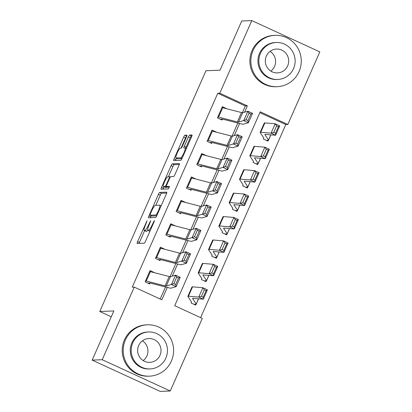 <?xml version="1.0" encoding="UTF-8"?>
<svg xmlns="http://www.w3.org/2000/svg" width="412" height="412" viewBox="0 0 412 412"><rect width="100%" height="100%" fill="white"/><g stroke="black" fill="none" stroke-linecap="round" stroke-linejoin="round"><path stroke-width="0.62" d="M147.038 220.801L137.577 241.638A2.019 0.355 -65.3 0 0 137.129 243.456A2.019 0.355 -65.3 0 0 137.16 243.461L144.272 243.178A2.019 0.355 -65.3 0 0 145.477 241.324L154.098 221.785L154.387 220.508L152.43 224.334A6.458 1.133 -65.3 0 1 148.567 230.272L147.975 230.293A6.458 1.133 -65.3 0 1 147.872 230.272A6.458 1.133 -65.3 0 1 149.309 224.458L150.715 220.652L148.753 224.478A6.458 1.133 -65.3 0 1 144.895 230.416L144.303 230.437A6.458 1.133 -65.3 0 1 144.2 230.421A6.458 1.133 -65.3 0 1 145.632 224.607L147.038 220.801M186.471 136.98A2.019 0.355 -65.3 0 0 186.919 135.162A2.019 0.355 -65.3 0 0 186.888 135.157L184.895 135.234A2.019 0.355 -65.3 0 0 183.685 137.088L174.116 158.79A2.019 0.355 -65.3 0 0 173.668 160.608A2.019 0.355 -65.3 0 0 173.699 160.613L180.811 160.33A2.019 0.355 -65.3 0 0 182.022 158.476L191.59 136.774A2.019 0.355 -65.3 0 0 192.038 134.956A2.019 0.355 -65.3 0 0 192.007 134.951L189.597 135.048A2.019 0.355 -65.3 0 0 188.392 136.902L184.293 146.188A2.019 0.355 -65.3 0 0 183.845 148.006A2.019 0.355 -65.3 0 0 183.876 148.011L185.07 147.965A5.397 0.948 -65.3 0 1 185.158 147.98A5.397 0.948 -65.3 0 1 183.86 153.063A5.397 0.948 -65.3 0 1 180.734 157.801L176.053 157.992A5.397 0.948 -65.3 0 1 175.965 157.976A5.397 0.948 -65.3 0 1 177.263 152.893A5.397 0.948 -65.3 0 1 180.389 148.15L181.172 148.119A2.019 0.355 -65.3 0 0 182.377 146.265L186.471 136.98M170.264 390.998L160.201 391.4L92.17 360.114L113.861 310.936L99.771 311.493L205.954 70.74L220.044 70.179L241.736 21.002L251.799 20.6L319.83 51.886L287.808 124.486L260.23 111.801L174.703 305.714L202.282 318.399L170.264 390.998L102.233 359.717L134.255 287.113L161.834 299.797L167.287 287.427M92.17 360.114L102.233 359.717M242.354 112.744L245.346 105.961L217.768 93.282L132.242 287.195L134.255 287.113M217.768 93.282L219.781 93.2L251.799 20.6M159.671 192.43A2.019 0.355 -65.3 0 0 158.46 194.284L148.892 215.981A2.019 0.355 -65.3 0 0 148.444 217.799A2.019 0.355 -65.3 0 0 148.475 217.809L155.587 217.526A2.019 0.355 -65.3 0 0 156.792 215.667L166.366 193.97A2.019 0.355 -65.3 0 0 166.814 192.152A2.019 0.355 -65.3 0 0 166.783 192.147L159.671 192.43L161.509 193.274A2.019 0.355 -65.3 0 0 160.299 195.128L155.808 205.32M161.504 187.388L171.073 165.686A2.019 0.355 -65.3 0 1 172.283 163.832L179.395 163.549A2.019 0.355 -65.3 0 1 179.426 163.554A2.019 0.355 -65.3 0 1 178.978 165.372L174.884 174.657A2.019 0.355 -65.3 0 1 173.673 176.511L170.789 176.63A2.019 0.355 -65.3 0 0 169.584 178.484L166.865 184.643A2.019 0.355 -65.3 0 0 166.417 186.461A2.019 0.355 -65.3 0 0 166.453 186.466L169.476 186.353L168.317 188.923L161.087 189.211A2.019 0.355 -65.3 0 1 161.056 189.206A2.019 0.355 -65.3 0 1 161.504 187.388L163.343 188.233L163.955 186.837M160.191 299.04L165.516 286.968M170.053 276.684L175.842 263.551M180.379 253.262L186.173 240.129M190.71 229.845L196.503 216.712M201.041 206.422L206.829 193.29M211.366 183.005L217.16 169.873M221.697 159.583L227.491 146.456M232.028 136.166L237.817 123.034M154.644 272.759L150.066 270.602L145.106 281.844L149.705 283.956L150.117 283.018L147.862 283.111M164.97 249.337L160.392 247.179L155.437 258.422L160.031 260.538L160.448 259.601L158.193 259.689M175.301 225.92L170.722 223.762L165.763 235.005L170.362 237.116L170.774 236.179L168.518 236.272M185.632 202.498L181.053 200.345L176.094 211.583L180.693 213.699L181.105 212.762L178.849 212.85M195.958 179.081L191.384 176.923L186.425 188.166L191.019 190.277L191.436 189.34L189.18 189.432M206.288 155.659L201.71 153.506L196.751 164.743L201.35 166.86L201.762 165.923L199.506 166.01M216.619 132.242L212.041 130.084L207.082 141.326L211.68 143.438L212.092 142.5L209.837 142.593M226.945 108.825L222.372 106.667L217.412 117.904L222.006 120.021L222.423 119.083L220.168 119.171M200.639 317.642L285.799 124.568L259.864 112.641M195.669 305.096L196.081 304.159A7.195 0.628 -156.2 0 0 196.23 304.102A7.195 0.628 -156.2 0 0 196.205 303.999L192.61 298.546A10.279 0.901 23.8 0 1 192.574 298.396A10.279 0.901 23.8 0 1 192.955 298.324L203.27 299.194L198.759 297.083L188.444 296.213A15.419 1.349 -156.2 0 0 187.872 296.326A15.419 1.349 -156.2 0 0 187.929 296.547L191.513 301.986L191.07 302.98L195.669 305.096M206 281.674L206.412 280.737A7.195 0.628 -156.2 0 0 206.561 280.685A7.195 0.628 -156.2 0 0 206.536 280.577L202.941 275.128A10.279 0.901 23.8 0 1 202.905 274.979A10.279 0.901 23.8 0 1 203.286 274.902L213.601 275.772L209.09 273.661L198.775 272.796A15.419 1.349 -156.2 0 0 198.203 272.904A15.419 1.349 -156.2 0 0 198.26 273.13L201.849 278.579L201.401 279.563L206 281.674M216.326 258.257L216.743 257.32A7.195 0.628 -156.2 0 0 216.887 257.263A7.195 0.628 -156.2 0 0 216.861 257.16L213.272 251.706A10.279 0.901 23.8 0 1 213.236 251.562A10.279 0.901 23.8 0 1 213.612 251.485L223.927 252.355L219.416 250.244L209.1 249.373A15.419 1.349 -156.2 0 0 208.534 249.487A15.419 1.349 -156.2 0 0 208.585 249.708L212.18 255.162L211.732 256.14L216.326 258.257M226.657 234.835L227.069 233.898A7.195 0.628 -156.2 0 0 227.218 233.846A7.195 0.628 -156.2 0 0 227.192 233.738L223.598 228.289A10.279 0.901 23.8 0 1 223.562 228.14A10.279 0.901 23.8 0 1 223.943 228.063L234.258 228.933L229.747 226.821L219.431 225.956A15.419 1.349 -156.2 0 0 218.86 226.064A15.419 1.349 -156.2 0 0 218.916 226.291L222.506 231.74L222.058 232.723L226.657 234.835M236.988 211.418L237.4 210.481A7.195 0.628 -156.2 0 0 237.549 210.424A7.195 0.628 -156.2 0 0 237.523 210.321L233.928 204.867A10.279 0.901 23.8 0 1 233.892 204.723A10.279 0.901 23.8 0 1 234.273 204.646L244.589 205.516L240.078 203.404L229.762 202.534A15.419 1.349 -156.2 0 0 229.19 202.647A15.419 1.349 -156.2 0 0 229.247 202.869L232.837 208.323L232.389 209.301L236.988 211.418M247.313 187.996L247.73 187.058A7.195 0.628 -156.2 0 0 247.875 187.007A7.195 0.628 -156.2 0 0 247.849 186.899L244.259 181.45A10.279 0.901 23.8 0 1 244.223 181.301A10.279 0.901 23.8 0 1 244.599 181.228L254.915 182.094L250.403 179.982L240.088 179.117A15.419 1.349 -156.2 0 0 239.521 179.225A15.419 1.349 -156.2 0 0 239.573 179.452L243.168 184.9L242.72 185.884L247.313 187.996M257.644 164.579L258.056 163.641A7.195 0.628 -156.2 0 0 258.206 163.585A7.195 0.628 -156.2 0 0 258.18 163.482L254.585 158.028A10.279 0.901 23.8 0 1 254.549 157.884A10.279 0.901 23.8 0 1 254.93 157.806L265.246 158.677L260.734 156.565L250.419 155.695A15.419 1.349 -156.2 0 0 249.847 155.808A15.419 1.349 -156.2 0 0 249.904 156.03L253.493 161.483L253.05 162.462L257.644 164.579M267.975 141.156L268.387 140.224A7.195 0.628 -156.2 0 0 268.536 140.168A7.195 0.628 -156.2 0 0 268.511 140.059L264.916 134.611A10.279 0.901 23.8 0 1 264.88 134.461A10.279 0.901 23.8 0 1 265.261 134.389L275.577 135.254L271.065 133.148L260.75 132.278A15.419 1.349 -156.2 0 0 260.178 132.386A15.419 1.349 -156.2 0 0 260.235 132.613L263.824 138.061L263.376 139.045L267.975 141.156M99.771 311.493L111.281 316.787M285.799 124.568L287.808 124.486M244.579 112.193L247.36 105.884L219.781 93.2M172.273 276.133L177.618 264.01M182.598 252.71L187.949 240.587M192.929 229.293L198.275 217.17M203.26 205.871L208.606 193.748M213.586 182.454L218.937 170.331M223.917 159.032L229.263 146.909M234.248 135.615L239.593 123.492M245.346 105.961L247.36 105.884M144.2 230.421L146.039 231.266A6.458 1.133 -65.3 0 0 146.142 231.287L144.303 230.437M147.857 230.267A6.458 1.133 -65.3 0 1 146.734 231.261L146.142 231.287M147.872 230.272L149.71 231.122A6.458 1.133 -65.3 0 0 149.814 231.137L147.975 230.293M144.643 230.627L139.416 242.483A2.019 0.355 -65.3 0 0 139.065 243.384M166.711 193.068L161.509 193.274M151.204 215.754L150.73 216.83A2.019 0.355 -65.3 0 0 150.38 217.732M150.339 213.936L150.045 215.213L156.287 214.966L158.311 211.001A6.458 1.133 -65.3 0 0 159.743 205.186A6.458 1.133 -65.3 0 0 159.64 205.166L155.37 205.336A6.458 1.133 -65.3 0 0 151.513 211.274L150.339 213.936M151.843 216.043L150.045 215.213M156.704 215.867L151.884 216.058L150.025 215.208M168.42 176.722L172.911 166.53L171.073 165.686M179.323 164.47L174.122 164.676A2.019 0.355 -65.3 0 0 172.911 166.53M168.235 187.285A2.019 0.355 -65.3 0 0 168.256 187.305A2.019 0.355 -65.3 0 0 168.292 187.311L169.306 187.269M167.797 176.748A5.397 0.948 -65.3 0 0 164.666 181.491A5.397 0.948 -65.3 0 0 163.373 186.569A5.397 0.948 -65.3 0 0 163.456 186.585L165.109 186.523A2.019 0.355 -65.3 0 0 166.314 184.664L169.033 178.504A2.019 0.355 -65.3 0 0 169.481 176.686A2.019 0.355 -65.3 0 0 169.445 176.681L167.797 176.748M163.373 186.569L165.212 187.414A5.397 0.948 -65.3 0 0 165.294 187.429L163.456 186.585M167.401 186.914A2.019 0.355 -65.3 0 1 166.948 187.367L165.294 187.429M163.343 188.233A2.019 0.355 -65.3 0 0 162.992 189.134M175.965 157.976L177.804 158.821A5.397 0.948 -65.3 0 0 177.891 158.836L176.053 157.992M181.929 158.677L177.891 158.836M191.935 135.872L191.436 135.893A2.019 0.355 -65.3 0 0 190.231 137.747L186.131 147.032A2.019 0.355 -65.3 0 0 185.699 148.227M176.568 158.249L175.955 159.635A2.019 0.355 -65.3 0 0 175.61 160.536M186.821 136.078L186.734 136.078A2.019 0.355 -65.3 0 0 185.524 137.932L181.033 148.124M193.825 304.247L196.081 304.159M201.427 296.367L203.229 297.212L206.124 290.656L204.321 289.811L201.427 296.367L198.759 297.083L202.889 287.715L192.574 286.845A15.419 1.349 -156.2 0 0 192.007 286.958L187.872 296.326M204.321 289.811L202.889 287.715L207.401 289.827L203.27 299.194L203.229 297.212M207.401 289.827L206.124 290.656M150.395 271.663L146.26 281.03A7.195 0.628 23.8 0 0 145.518 280.907L149.654 271.539A7.195 0.628 23.8 0 1 150.395 271.663L169.198 276.509A10.279 0.901 -156.2 0 0 170.377 276.673L175.574 275.185L180.229 277.291L176.099 286.659L170.903 288.148A15.419 1.349 23.8 0 1 169.131 287.9L150.117 283.018M175.672 284.522L176.099 286.659L171.438 284.553L175.574 275.185L176.697 277.127L173.807 283.683L175.672 284.522L178.561 277.966L176.697 277.127M146.26 281.03L165.063 285.877A10.279 0.901 -156.2 0 0 166.247 286.041L173.807 283.683M178.561 277.966L180.229 277.291M204.156 280.829L206.412 280.737M211.758 272.95L213.56 273.795L216.455 267.239L214.647 266.394L211.758 272.95L209.09 273.661L213.22 264.293L202.905 263.428A15.419 1.349 -156.2 0 0 202.333 263.536L198.203 272.904M214.647 266.394L213.22 264.293L217.732 266.404L213.601 275.772L213.56 273.795M217.732 266.404L216.455 267.239M214.487 257.407L216.743 257.32M222.083 249.528L223.891 250.372L226.78 243.816L224.978 242.972L222.083 249.528L219.416 250.244L223.551 240.876L213.236 240.005A15.419 1.349 -156.2 0 0 212.664 240.119L208.534 249.487M224.978 242.972L223.551 240.876L228.063 242.987L223.927 252.355L223.891 250.372M228.063 242.987L226.78 243.816M224.813 233.99L227.069 233.898M232.414 226.111L234.217 226.955L237.111 220.399L235.309 219.555L232.414 226.111L229.747 226.821L233.877 217.454L223.562 216.588A15.419 1.349 -156.2 0 0 222.995 216.697L218.86 226.064M235.309 219.555L233.877 217.454L238.388 219.565L234.258 228.933L234.217 226.955M238.388 219.565L237.111 220.399M160.721 248.245L156.591 257.613A7.195 0.628 23.8 0 0 155.849 257.485L159.98 248.117A7.195 0.628 23.8 0 1 160.721 248.245L179.524 253.092A10.279 0.901 -156.2 0 0 180.708 253.256L185.9 251.768L190.56 253.874L186.425 263.242L181.234 264.725A15.419 1.349 23.8 0 1 179.462 264.483L160.448 259.601M185.997 261.105L186.425 263.242L181.769 261.136L185.9 251.768L187.027 253.704L184.133 260.26L185.997 261.105L188.892 254.549L187.027 253.704M156.591 257.613L175.394 262.459A10.279 0.901 -156.2 0 0 176.578 262.624L184.133 260.26M188.892 254.549L190.56 253.874M171.052 224.823L166.922 234.191A7.195 0.628 23.8 0 0 166.18 234.067L170.31 224.7A7.195 0.628 23.8 0 1 171.052 224.823L189.855 229.669A10.279 0.901 -156.2 0 0 191.039 229.834L196.23 228.346L200.886 230.452L196.756 239.82L191.565 241.308A15.419 1.349 23.8 0 1 189.788 241.066L170.774 236.179M196.328 237.683L196.756 239.82L192.1 237.714L196.23 228.346L197.358 230.287L194.464 236.843L196.328 237.683L199.217 231.127L197.358 230.287M166.922 234.191L185.724 239.037A10.279 0.901 -156.2 0 0 186.904 239.202L194.464 236.843M199.217 231.127L200.886 230.452M181.383 201.406L177.253 210.774A7.195 0.628 23.8 0 0 176.506 210.645L180.641 201.277A7.195 0.628 23.8 0 1 181.383 201.406L200.186 206.252A10.279 0.901 -156.2 0 0 201.365 206.417L206.561 204.929L211.217 207.035L207.087 216.403L201.89 217.886A15.419 1.349 23.8 0 1 200.119 217.644L181.105 212.762M206.659 214.266L207.087 216.403L202.426 214.297L206.561 204.929L207.684 206.865L204.795 213.421L206.659 214.266L209.548 207.71L207.684 206.865M177.253 210.774L196.055 215.62A10.279 0.901 -156.2 0 0 197.235 215.785L204.795 213.421M209.548 207.71L211.217 207.035M235.144 210.568L237.4 210.481M242.745 202.689L244.548 203.533L247.442 196.977L245.634 196.133L242.745 202.689L240.078 203.404L244.208 194.037L233.892 193.166A15.419 1.349 -156.2 0 0 233.321 193.28L229.19 202.647M245.634 196.133L244.208 194.037L248.719 196.148L244.589 205.516L244.548 203.533M248.719 196.148L247.442 196.977M191.709 177.984L187.578 187.352A7.195 0.628 23.8 0 0 186.837 187.228L190.967 177.86A7.195 0.628 23.8 0 1 191.709 177.984L210.511 182.835A10.279 0.901 -156.2 0 0 211.696 182.995L216.887 181.512L221.548 183.613L217.412 192.981L212.221 194.469A15.419 1.349 23.8 0 1 210.45 194.227L191.436 189.34M216.985 190.844L217.412 192.981L212.757 190.88L216.887 181.512L218.015 183.448L215.126 190.004L216.985 190.844L219.879 184.288L218.015 183.448M187.578 187.352L206.381 192.203A10.279 0.901 -156.2 0 0 207.566 192.363L215.126 190.004M219.879 184.288L221.548 183.613M142.398 340.837A11.922 11.691 -92.3 0 1 143.18 360.577M125.423 339.915A25.693 25.199 87.7 0 0 149.427 376.161A25.693 25.199 87.7 0 0 171.387 361.056A25.693 25.199 87.7 0 0 147.383 324.811A25.693 25.199 87.7 0 0 125.423 339.915M147.383 324.811L146.378 324.852A25.693 25.199 87.7 0 0 124.414 339.957A25.693 25.199 87.7 0 0 148.418 376.197L149.427 376.161M150.066 368.936L149.139 368.972A18.499 18.143 -92.3 0 1 131.855 342.877A18.499 18.143 -92.3 0 1 147.671 332L148.598 331.964A18.499 18.143 87.7 0 0 132.782 342.841A18.499 18.143 87.7 0 0 150.066 368.936A18.499 18.143 87.7 0 0 165.876 358.059A18.499 18.143 87.7 0 0 148.598 331.964M159.995 355.35A11.922 11.691 87.7 0 0 148.856 338.535A11.922 11.691 87.7 0 0 138.669 345.544A11.922 11.691 87.7 0 0 149.803 362.359A11.922 11.691 87.7 0 0 159.995 355.35M270.066 51.371A11.922 11.691 -92.3 0 1 270.849 71.111M253.092 50.449A25.693 25.199 87.7 0 0 277.096 86.695A25.693 25.199 87.7 0 0 299.055 71.59A25.693 25.199 87.7 0 0 275.056 35.344A25.693 25.199 87.7 0 0 253.092 50.449M275.056 35.344L274.047 35.386A25.693 25.199 87.7 0 0 252.087 50.491A25.693 25.199 87.7 0 0 276.086 86.736L277.096 86.695M277.734 79.47L276.807 79.506A18.499 18.143 -92.3 0 1 259.529 53.411A18.499 18.143 -92.3 0 1 275.34 42.534L276.267 42.498A18.499 18.143 87.7 0 0 260.451 53.375A18.499 18.143 87.7 0 0 277.734 79.47A18.499 18.143 87.7 0 0 293.55 68.593A18.499 18.143 87.7 0 0 276.267 42.498M287.664 65.889A11.922 11.691 87.7 0 0 276.529 49.069A11.922 11.691 87.7 0 0 266.337 56.078A11.922 11.691 87.7 0 0 277.472 72.893A11.922 11.691 87.7 0 0 287.664 65.889M245.475 187.151L247.73 187.058M253.071 179.272L254.879 180.116L257.768 173.56L255.965 172.716L253.071 179.272L250.403 179.982L254.539 170.614L244.223 169.749A15.419 1.349 -156.2 0 0 243.652 169.857L239.521 179.225M255.965 172.716L254.539 170.614L259.05 172.726L254.915 182.094L254.879 180.116M259.05 172.726L257.768 173.56M255.8 163.729L258.056 163.641M263.402 155.854L265.21 156.694L268.099 150.138L266.296 149.293L263.402 155.854L260.734 156.565L264.864 147.197L254.549 146.327A15.419 1.349 -156.2 0 0 253.983 146.44L249.847 155.808M266.296 149.293L264.864 147.197L269.376 149.309L265.246 158.677L265.21 156.694M269.376 149.309L268.099 150.138M266.131 140.312L268.387 140.224M273.733 132.432L275.535 133.277L278.43 126.721L276.622 125.876L273.733 132.432L271.065 133.148L275.195 123.78L264.88 122.91A15.419 1.349 -156.2 0 0 264.308 123.018L260.178 132.386M276.622 125.876L275.195 123.78L279.707 125.887L275.577 135.254L275.535 133.277M279.707 125.887L278.43 126.721M202.04 154.567L197.909 163.935A7.195 0.628 23.8 0 0 197.168 163.806L201.298 154.438A7.195 0.628 23.8 0 1 202.04 154.567L220.842 159.413A10.279 0.901 -156.2 0 0 222.027 159.578L227.218 158.09L231.874 160.196L227.743 169.564L222.552 171.047A15.419 1.349 23.8 0 1 220.775 170.805L201.762 165.923M227.316 167.427L227.743 169.564L223.088 167.457L227.218 158.09L228.346 160.026L225.452 166.582L227.316 167.427L230.21 160.871L228.346 160.026M197.909 163.935L216.712 168.781A10.279 0.901 -156.2 0 0 217.891 168.946L225.452 166.582M230.21 160.871L231.874 160.196M212.371 131.145L208.24 140.513A7.195 0.628 23.8 0 0 207.493 140.389L211.629 131.021A7.195 0.628 23.8 0 1 212.371 131.145L231.173 135.996A10.279 0.901 -156.2 0 0 232.353 136.156L237.549 134.673L242.205 136.774L238.074 146.142L232.878 147.63A15.419 1.349 23.8 0 1 231.106 147.388L212.092 142.5M237.647 144.004L238.074 146.142L233.413 144.04L237.549 134.673L238.672 136.609L235.782 143.165L237.647 144.004L240.536 137.448L238.672 136.609M208.24 140.513L227.043 145.364A10.279 0.901 -156.2 0 0 228.222 145.524L235.782 143.165M240.536 137.448L242.205 136.774M222.701 107.728L218.566 117.096A7.195 0.628 23.8 0 0 217.824 116.967L221.955 107.599A7.195 0.628 23.8 0 1 222.701 107.728L241.499 112.574A10.279 0.901 -156.2 0 0 242.683 112.739L247.875 111.25L252.535 113.357L248.4 122.725L243.209 124.208A15.419 1.349 23.8 0 1 241.437 123.966L222.423 119.083M247.972 120.587L248.4 122.725L243.744 120.618L247.875 111.25L249.002 113.187L246.113 119.743L247.972 120.587L250.867 114.031L249.002 113.187M218.566 117.096L237.369 121.942A10.279 0.901 -156.2 0 0 238.553 122.106L246.113 119.743M250.867 114.031L252.535 113.357M146.646 222.305L146.193 222.099M153.995 222.011L153.542 221.805M150.318 222.161L149.87 221.95M146.734 231.261L144.895 230.416M149.206 224.689L148.753 224.478M150.05 230.952L148.567 230.272M152.878 224.54L152.43 224.334M139.416 242.483L137.577 241.638M150.73 216.83L148.892 215.981M160.299 195.128L158.46 194.284M156.967 215.28L156.287 214.966M157.585 213.874L157.132 213.668M158.759 211.212L158.311 211.001M174.122 164.676L172.283 163.832M168.292 187.311L166.453 186.466M166.948 187.367L165.109 186.523M166.767 184.875L166.314 184.664M169.481 178.71L169.033 178.504M169.481 176.686L170.336 177.083L169.502 176.707M182.047 158.409L180.734 157.801M186.131 147.032L184.293 146.188M190.231 137.747L188.392 136.902M191.436 135.893L189.597 135.048M175.955 159.635L174.116 158.79M185.524 137.932L183.685 137.088M186.734 136.078L184.895 135.234M188.444 296.213L192.574 286.845M196.205 303.999L198.502 298.793M169.198 276.509L165.063 285.877M170.377 276.673L166.247 286.041M198.775 272.796L202.905 263.428M206.536 280.577L208.833 275.371M209.1 249.373L213.236 240.005M216.861 257.16L219.158 251.953M219.431 225.956L223.562 216.588M227.192 233.738L229.489 228.531M179.524 253.092L175.394 262.459M180.708 253.256L176.578 262.624M189.855 229.669L185.724 239.037M191.039 229.834L186.904 239.202M200.186 206.252L196.055 215.62M201.365 206.417L197.235 215.785M229.762 202.534L233.892 193.166M237.523 210.321L239.82 205.114M210.511 182.835L206.381 192.203M211.696 182.995L207.566 192.363M240.088 179.117L244.223 169.749M247.849 186.899L250.146 181.692M250.419 155.695L254.549 146.327M258.18 163.482L260.477 158.275M260.75 132.278L264.88 122.91M268.511 140.059L270.808 134.853M220.842 159.413L216.712 168.781M222.027 159.578L217.891 168.946M231.173 135.996L227.043 145.364M232.353 136.156L228.222 145.524M241.499 112.574L237.369 121.942M242.683 112.739L238.553 122.106M161.133 205.825L159.743 205.186M168.256 187.305L166.417 186.461M186.399 148.552L185.158 147.98M196.23 304.102L198.569 298.798M206.561 280.685L208.899 275.376M216.887 257.263L219.23 251.959M227.218 233.846L229.556 228.536M237.549 210.424L239.887 205.119M247.875 187.007L250.218 181.697M258.206 163.585L260.544 158.28M268.536 140.168L270.875 134.858"/></g></svg>
